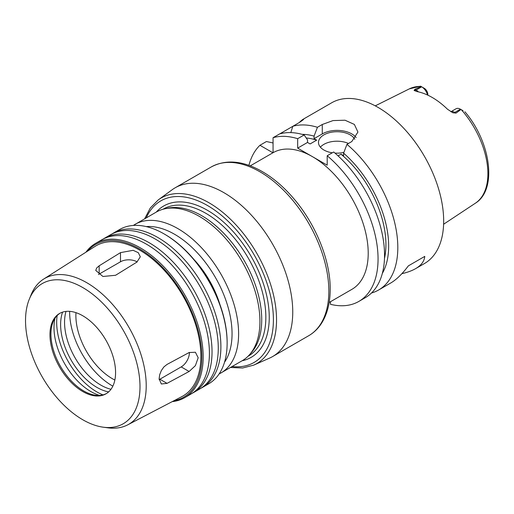 <?xml version="1.0" encoding="UTF-8"?>
<svg xmlns="http://www.w3.org/2000/svg" width="514" height="514" viewBox="0 0 514 514"><rect width="100%" height="100%" fill="white"/><g stroke="black" fill="none" stroke-linecap="round" stroke-linejoin="round"><path stroke-width="0.77" d="M159.147 379.602A11.597 6.695 120 0 0 159.867 379.223L181.198 366.912A11.597 6.695 120 0 0 189.396 352.405M167.044 383.367L161.319 383.984L159.115 378.786L159.674 374.777L161.312 370.613L163.85 366.97L167.044 364.42L189.12 352.546L195.404 352.244L198.166 357.763L195.404 365.647L189.12 371.487L167.044 383.367L159.867 379.223M137.161 261.934A11.597 6.695 0 0 0 120.494 261.78L99.17 274.091A11.597 6.695 0 0 0 98.482 274.527M115.573 275.279L102.935 276.481L95.771 270.454L96.638 268.032L99.131 265.828L120.494 252.625L133.132 250.318L138.324 252.689L140.296 256.807L136.904 262.095L115.573 275.279M330.483 301.718L330.483 304.32A92.803 53.578 -120 0 0 358.836 301.422A92.803 53.578 -120 0 0 375.516 236.588A92.803 53.578 -120 0 0 327.2 155.748L327.2 165.174L312.435 156.648L297.67 148.122L297.67 138.696A92.803 53.578 -120 0 0 273.062 137.707L273.062 152.703A78.88 45.54 60 0 1 312.435 156.648A78.88 45.54 60 0 1 368.21 253.254A78.88 45.54 60 0 1 351.872 289.363L329.159 302.483M273.062 152.703A78.88 45.54 -120 0 0 272.992 152.742A78.88 45.54 -120 0 0 272.928 152.78L259.936 145.282A92.803 53.578 -120 0 0 248.917 165.36M230.49 367.484L242.685 367.998L253.691 365.139L269.458 358.162A97.442 56.257 -120 0 0 272.568 356.581A97.442 56.257 -120 0 0 292.749 311.979A97.442 56.257 -120 0 0 250.215 213.914A97.442 56.257 -120 0 0 175.126 187.809A97.442 56.257 -120 0 0 172.209 189.711L158.28 199.882L150.3 207.984L144.652 218.803M242.133 360.757A87.406 50.462 -120 0 0 269.246 317.35A87.406 50.462 -120 0 0 225.588 223.924A87.406 50.462 -120 0 0 156.295 212.083M247.992 356.305L248.256 356.151A84.913 49.023 -120 0 0 265.847 317.279A84.913 49.023 -120 0 0 228.781 231.827A84.913 49.023 -120 0 0 163.349 209.082L163.079 209.237M219.054 374.012L242.158 360.744A85.838 49.562 -120 0 0 249.515 354.705L251.423 352.553A84.913 49.023 -120 0 0 261.729 319.657A84.913 49.023 -120 0 0 229.842 240.006A84.913 49.023 -120 0 0 168.046 208.144L165.232 208.716A85.838 49.562 -120 0 0 156.32 212.064L133.28 225.44M249.515 354.705A85.838 49.562 -120 0 0 259.936 321.449A85.838 49.562 -120 0 0 227.702 240.931A85.838 49.562 -120 0 0 165.232 208.716M219.941 304.577A69.602 40.182 -120 0 0 193.855 259.39M201.115 388.147A89.089 51.439 -120 0 0 202.445 387.427L208.678 383.823A89.089 51.439 -120 0 0 227.13 343.044L227.13 342.285A88.157 50.899 -120 0 0 164.788 234.313L164.133 233.934A89.089 51.439 -120 0 0 119.589 229.52L113.356 233.118A89.089 51.439 -120 0 0 112.065 233.909M227.13 343.044A89.089 51.439 -120 0 0 164.133 233.934M202.445 387.427A89.089 51.439 -120 0 0 220.898 346.642A89.089 51.439 -120 0 0 182.007 256.987A89.089 51.439 -120 0 0 113.356 233.118M192.255 393.261A89.089 51.439 -120 0 0 193.585 392.542L199.817 388.937A89.089 51.439 -120 0 0 218.27 348.158A89.089 51.439 -120 0 0 179.38 258.503A89.089 51.439 -120 0 0 110.728 234.635L104.496 238.233A89.089 51.439 -120 0 0 103.205 239.023M193.585 392.542A89.089 51.439 -120 0 0 212.038 351.756A89.089 51.439 -120 0 0 173.147 262.101A89.089 51.439 -120 0 0 104.496 238.233M172.222 401.627A89.089 51.439 -120 0 0 184.725 397.656L190.957 394.052A89.089 51.439 -120 0 0 209.41 353.272A89.089 51.439 -120 0 0 170.526 263.618A89.089 51.439 -120 0 0 101.875 239.749L95.636 243.347A89.089 51.439 -120 0 0 85.947 252.188M184.725 397.656A89.089 51.439 -120 0 0 203.178 356.87A89.089 51.439 -120 0 0 164.287 267.216A89.089 51.439 -120 0 0 95.636 243.347M173.835 400.791A88.157 50.899 -120 0 0 201.867 356.87A88.157 50.899 -120 0 0 157.438 262.268A88.157 50.899 -120 0 0 87.476 251.217M103.185 427.185L107.934 427.828A84.161 48.592 -120 0 0 127.729 424.84L181.827 396.622A86.77 50.096 -120 0 0 200.884 356.305A86.77 50.096 -120 0 0 162.302 268.25A86.77 50.096 -120 0 0 95.084 246.379L43.6 279.115A84.161 48.592 -120 0 0 31.11 294.76L29.298 299.199A80.942 46.735 -120 0 0 42.296 377.019A80.942 46.735 -120 0 0 103.185 427.185A80.942 46.735 -120 0 0 140.001 386.695A80.942 46.735 -120 0 0 93.15 294.651A80.942 46.735 -120 0 0 29.298 299.199M127.729 424.84A84.161 48.592 -120 0 0 146.214 385.738A84.161 48.592 -120 0 0 108.795 300.33A84.161 48.592 -120 0 0 43.6 279.115M115.573 372.592A46.401 26.792 -120 0 0 95.321 325.895A46.401 26.792 -120 0 0 59.566 313.469A46.401 26.792 -120 0 0 59.566 367.047A46.401 26.792 -120 0 0 105.968 393.833A46.401 26.792 -120 0 0 115.573 372.592M60.061 313.193A46.401 26.792 -120 0 0 53.103 321.867A46.401 26.792 -120 0 0 60.549 366.476A46.401 26.792 -120 0 0 95.456 395.234A46.401 26.792 -120 0 0 106.456 393.538M55.004 318.224A52.293 30.191 -120 0 0 99.568 395.407M57.144 315.551A56.842 32.819 -120 0 0 102.948 394.887M62.58 312.133A51.271 29.6 -120 0 0 71.24 360.308A51.271 29.6 -120 0 0 108.627 391.893M66.01 311.407A51.271 29.6 -120 0 0 75.172 358.033A51.271 29.6 -120 0 0 110.973 389.284M69.641 311.979L69.641 311.349A60.318 34.824 -120 0 0 69.641 311.979A60.318 34.824 -120 0 0 112.296 385.853A60.318 34.824 -120 0 0 112.836 386.162L112.296 385.853M75.969 312.66A51.503 29.735 -120 0 0 114.866 380.032M427.841 95.174L427.841 94.467A5.011 2.891 60 0 0 424.352 88.363L420.561 86.172L409.337 88.871L375.265 105.852M427.513 95.019A8.725 5.037 -120 0 0 421.673 86.815L416.096 90.034L414.901 89.346L421.12 86.493M463.05 110.703L460.974 109.508L456.04 113.099L454.845 112.405A8.725 5.037 -120 0 0 452.185 111.57A8.725 5.037 -120 0 0 450.926 111.769M414.901 89.346L414.111 90.406L416.893 91.563A66.698 38.511 -120 0 1 447.488 109.225L452.86 112.778L456.04 113.099M418.39 91.865A8.725 5.037 -120 0 0 416.096 90.034A4.639 2.679 -60 0 1 414.111 90.406L414.438 90.689M460.974 109.508L460.422 109.186A8.725 5.037 -120 0 0 456.059 108.756L450.887 111.744M371.481 293.019A92.803 53.578 -120 0 0 378.587 290.018L390.659 283.047C396.333 279.738 402.237 274.013 408.367 265.86L424.77 256.39C424.288 261.279 421.229 265.365 415.595 268.649C411.971 270.73 407.403 272.414 401.877 273.679M408.367 265.86L424.77 256.39M299.219 122.602C303.716 117.745 307.199 117.802 297.67 123.495L292.819 126.296L290.796 132.606M297.67 138.696L304.166 134.951A92.803 53.578 -120 0 0 279.558 133.955L273.062 137.707M299.289 122.531L303.78 119.062M279.712 133.91L292.819 126.303M259.936 145.282L266.432 141.53L273.062 142.969M304.166 134.951L307.513 139.911L307.513 142.442L310.109 143.939L316.669 140.149L314.073 138.651L314.073 136.12A84.598 48.843 -120 0 0 302.116 134.353M314.073 136.12L317.427 127.292A92.803 53.578 -120 0 0 292.819 126.296M316.669 140.149A80.737 46.613 -120 0 0 306.222 137.996M317.427 127.292L322.278 124.491L333.033 120.578L345.016 120.218L354.371 124.427L357.924 132.04L351.807 141.543L346.95 144.344L343.603 153.166L343.603 155.697L341.007 154.2L338.084 155.89M378.587 290.018A92.803 53.578 -120 0 0 397.81 247.53A92.803 53.578 -120 0 0 346.95 144.344M415.595 268.649L424.455 263.534A92.803 53.578 -120 0 0 443.672 221.052A92.803 53.578 -120 0 0 403.169 127.665A92.803 53.578 -120 0 0 331.652 102.8L303.215 119.216M382.358 273.339A84.598 48.843 -120 0 0 343.603 153.166M384.485 258.433A80.737 46.613 -120 0 0 341.007 154.2M348.466 143.47A18.562 10.717 0 0 0 320.395 147.177M332.307 152.799A18.562 10.717 180 0 1 323.916 150.017A18.562 10.717 180 0 1 318.481 142.442A18.562 10.717 180 0 1 334.267 131.847A18.562 10.717 180 0 1 354.776 139.275M343.898 152.401A18.562 10.717 180 0 1 334.967 153.088M358.836 301.422L365.325 297.67A92.803 53.578 -120 0 0 382.005 232.836A92.803 53.578 -120 0 0 333.695 151.996L327.2 155.748M356.163 137.598A20.881 12.053 0 0 0 322.278 133.916L314.073 138.651M307.513 142.442L297.67 148.122M181.198 366.912L189.12 371.487M99.17 274.091L99.17 265.809M120.494 261.78L120.494 252.625M328.838 291.142A97.442 56.257 -120 0 0 286.304 193.078A97.442 56.257 -120 0 0 211.222 166.973C225.383 159.443 241.599 160.529 259.872 170.243C271.578 176.598 282.584 185.721 292.903 197.627C315.429 223.397 330.431 260.033 330.2 289.247C330.194 302.727 327.322 314.041 321.584 323.203C318.166 328.542 313.855 332.725 308.657 335.745A97.442 56.257 -120 0 0 328.838 291.142M253.691 365.139A95.598 55.191 -120 0 0 276.538 319.83A95.598 55.191 -120 0 0 232.861 221.611A95.598 55.191 -120 0 0 158.28 199.882M232.103 366.553A93.285 53.861 -120 0 0 273.403 319.753A93.285 53.861 -120 0 0 220.005 214.145A93.285 53.861 -120 0 0 146.265 217.872M220.834 373.055A85.838 49.562 -120 0 0 238.612 333.759A85.838 49.562 -120 0 0 201.141 247.375A85.838 49.562 -120 0 0 134.996 224.374M224.528 362.222A81.199 46.883 -120 0 0 232.052 333.759A81.199 46.883 -120 0 0 146.22 226.59M424.301 88.331L421.673 86.815M464.894 111.763C490.677 141.716 497.68 189.544 475.36 203.223A66.062 38.145 -120 0 0 487.895 173.693A66.062 38.145 -120 0 0 461.366 109.733M420.992 86.423A66.062 38.145 -120 0 0 409.337 88.871M460.422 109.186L454.845 112.405A4.639 2.679 120 0 1 452.86 112.778M322.278 133.916L322.278 124.491M272.992 152.742L250.279 165.855M211.222 166.973L175.126 187.809M308.657 335.745L272.568 356.581M475.36 203.223L443.614 224.239"/></g></svg>
